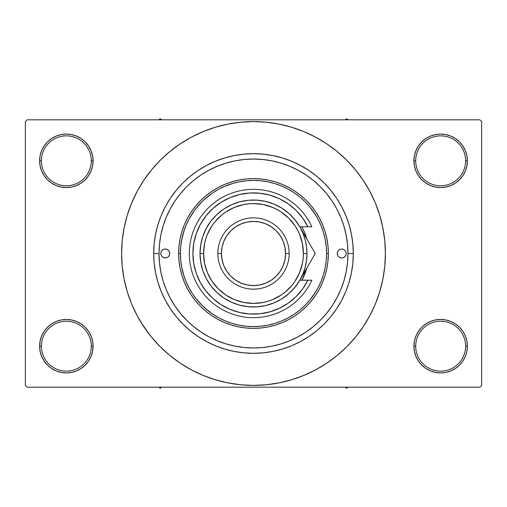 <?xml version="1.0" encoding="UTF-8"?>
<svg xmlns="http://www.w3.org/2000/svg" width="507" height="507" viewBox="0 0 507 507"><rect width="100%" height="100%" fill="white"/><g stroke="black" fill="none" stroke-linecap="round" stroke-linejoin="round"><path stroke-width="0.76" d="M414.434 340.97L413.915 346.186L415.702 346.186A24.957 24.957 0 0 0 440.653 371.137A24.957 24.957 0 0 0 465.61 346.186A24.957 24.957 0 0 0 440.653 321.229A24.957 24.957 0 0 0 415.702 346.186L413.915 346.186L414.434 351.402L415.955 356.415L418.421 361.041L421.748 365.091L425.798 368.418L430.424 370.89L435.437 372.411L440.653 372.924L445.868 372.411L450.888 370.89L455.508 368.418L459.557 365.091L462.885 361.041L465.356 356.415L466.877 351.402L467.391 346.186L465.61 346.186A24.957 24.957 0 0 1 440.653 371.137A24.957 24.957 0 0 1 415.702 346.186A24.957 24.957 0 0 1 440.653 321.229A24.957 24.957 0 0 1 465.61 346.186L467.391 346.186L466.877 340.97L465.356 335.957L462.885 331.331L459.557 327.281L455.508 323.954L450.888 321.482L445.868 319.961L440.653 319.448L435.437 319.961L430.424 321.482L425.798 323.954L421.748 327.281L418.421 331.331L415.955 335.957L414.434 340.97L413.915 346.186L414.434 351.402M413.921 346.186A26.738 26.738 0 0 1 440.653 319.448A26.738 26.738 0 0 1 467.391 346.186L466.877 340.97M40.123 340.97L39.609 346.186L41.39 346.186A24.957 24.957 0 0 0 66.347 371.137A24.957 24.957 0 0 0 91.298 346.186A24.957 24.957 0 0 0 66.347 321.229A24.957 24.957 0 0 0 41.39 346.186L39.609 346.186A26.738 26.738 0 0 1 66.347 319.448A26.738 26.738 0 0 1 93.085 346.186L91.298 346.186A24.957 24.957 0 0 1 66.347 371.137A24.957 24.957 0 0 1 41.39 346.186A24.957 24.957 0 0 1 66.347 321.229A24.957 24.957 0 0 1 91.298 346.186L93.085 346.186L92.566 340.97L91.045 335.957L88.579 331.331L85.252 327.281L81.202 323.954L76.576 321.482L71.563 319.961L66.347 319.448L61.132 319.961L56.112 321.482L51.492 323.954L47.443 327.281L44.115 331.331L41.644 335.957L40.123 340.97L39.609 346.186L40.123 351.402L41.644 356.415L44.115 361.041L47.443 365.091L51.492 368.418L56.112 370.89L61.132 372.411L66.347 372.924L71.563 372.411L76.576 370.89L81.202 368.418L85.252 365.091L88.579 361.041L91.045 356.415L92.566 351.402L93.085 346.186L92.566 340.97M92.566 166.03L93.085 160.814L92.566 155.598L91.045 150.585L88.579 145.959L85.252 141.909L81.202 138.582L76.576 136.11L71.563 134.589L66.347 134.076L61.132 134.589L56.112 136.11L51.492 138.582L47.443 141.909L44.115 145.959L41.644 150.585L40.123 155.598L39.609 160.814L40.123 166.03L41.644 171.043L44.115 175.669L47.443 179.719L51.492 183.046L56.112 185.518L61.132 187.039L66.347 187.552L71.563 187.039L76.576 185.518L81.202 183.046L85.252 179.719L88.579 175.669L91.045 171.043L92.566 166.03L93.085 160.814L91.298 160.814A24.957 24.957 0 0 0 66.347 135.857A24.957 24.957 0 0 0 41.39 160.814L39.609 160.814A26.738 26.738 0 0 1 66.347 134.076A26.738 26.738 0 0 1 93.079 160.814M414.434 155.598L413.915 160.814L415.702 160.814A24.957 24.957 0 0 0 440.653 185.765A24.957 24.957 0 0 0 465.61 160.814A24.957 24.957 0 0 0 440.653 135.857A24.957 24.957 0 0 0 415.702 160.814L413.915 160.814A26.738 26.738 0 0 1 440.653 134.076A26.738 26.738 0 0 1 467.391 160.814L465.61 160.814A24.957 24.957 0 0 1 440.653 185.765A24.957 24.957 0 0 1 415.702 160.814A24.957 24.957 0 0 1 440.653 135.857A24.957 24.957 0 0 1 465.61 160.814L467.391 160.814L466.877 155.598L465.356 150.585L462.885 145.959L459.557 141.909L455.508 138.582L450.888 136.11L445.868 134.589L440.653 134.076L435.437 134.589L430.424 136.11L425.798 138.582L421.748 141.909L418.421 145.959L415.955 150.585L414.434 155.598L413.915 160.814L414.434 166.03L415.955 171.043L418.421 175.669L421.748 179.719L425.798 183.046L430.424 185.518L435.437 187.039L440.653 187.552L445.868 187.039L450.888 185.518L455.508 183.046L459.557 179.719L462.885 175.669L465.356 171.043L466.877 166.03L467.391 160.814L466.877 155.598M40.123 155.598L39.609 160.814L41.39 160.814A24.957 24.957 0 0 1 66.347 135.857A24.957 24.957 0 0 1 91.298 160.814A24.957 24.957 0 0 1 66.347 185.765A24.957 24.957 0 0 1 41.39 160.814A24.957 24.957 0 0 0 66.347 185.765A24.957 24.957 0 0 0 91.298 160.814L93.085 160.814L92.566 155.598M159.033 253.468L153.684 253.5A99.816 99.816 0 0 1 253.5 153.684A99.816 99.816 0 0 1 353.316 253.5L347.967 253.5L353.316 253.5L352.834 263.285L351.395 272.975L349.019 282.475L346.059 290.86M359.444 332.072L363.17 326.781L369.825 315.677L375.357 303.978L379.718 291.791L382.867 279.23L384.762 266.428L385.396 253.5A131.896 131.896 0 0 1 253.5 385.396A131.896 131.896 0 0 1 121.604 253.5A131.896 131.896 0 0 1 253.5 121.604A131.896 131.896 0 0 1 385.396 253.5L384.762 240.572L382.867 227.77L379.718 215.209L375.357 203.022L369.825 191.323L363.17 180.219L358.145 173.204M479.869 387.183L27.131 387.183L25.35 385.396L25.35 121.604L27.131 119.817L479.869 119.817L27.131 119.817L25.35 121.604L25.35 385.396L27.131 387.183L479.869 387.183L481.65 385.396L481.65 121.604L481.65 385.396L479.869 387.183M181.525 240.838L184.028 230.824M189.022 219.106L194.707 210.094M195.943 208.472L202.857 200.81M204.277 199.485L212.446 193.04M223.885 186.69L233.594 183.185M309.752 206.843L315.874 215.412M336.895 209.125L336.509 208.402M332.396 201.545L330.722 199.086M327.249 194.466L325.082 191.855M264.496 159.673L260.997 159.331M218.137 165.903L215.183 167.152M195.303 179.085L192.654 181.233M181.176 192.723L180.486 193.554M166.797 215.995L165.472 219.22M163.679 224.24L162.652 227.592M162.652 279.408L163.679 282.767M252.226 347.96L255.655 347.941M325.082 315.145L327.249 312.534M330.722 307.914L332.396 305.455M336.509 298.598L336.895 297.875M315.874 291.588L309.752 300.157M212.446 313.96L204.277 307.515M202.857 306.19L195.943 298.528M184.028 276.176L181.525 266.162M224.525 349.019L234.025 351.395L224.525 349.019L215.304 345.717L206.45 341.528L198.047 336.496L190.176 330.659L182.919 324.081L176.341 316.824L170.504 308.953L165.472 300.55L161.283 291.696L157.981 282.475L155.605 272.975L154.166 263.285L153.684 253.5L154.166 243.715L153.684 253.5L159.033 253.5A94.467 94.467 0 0 1 253.5 159.033A94.467 94.467 0 0 1 347.967 253.5A94.467 94.467 0 0 1 253.5 347.967A94.467 94.467 0 0 1 159.033 253.5L159.49 262.759L160.846 271.929L163.102 280.922L166.22 289.649L170.187 298.034L174.953 305.981L180.473 313.427L186.703 320.297L193.573 326.527L201.019 332.047L208.966 336.813L217.351 340.78L226.078 343.898L235.071 346.154L244.241 347.51L253.5 347.967L262.759 347.51L271.929 346.154L280.922 343.898L289.649 340.78L298.034 336.813L305.981 332.047L313.427 326.527L320.297 320.297L326.527 313.427L332.047 305.981L336.813 298.034L340.78 289.649L343.898 280.922L346.154 271.929L347.51 262.759L347.967 253.5L347.51 244.241L346.154 235.071L343.898 226.078L340.78 217.351L336.813 208.966L332.047 201.019L326.527 193.573L320.297 186.703L313.427 180.473L305.981 174.953L298.034 170.187L289.649 166.22L280.922 163.102L271.929 160.846L262.759 159.49L253.5 159.033L244.241 159.49L235.071 160.846L226.078 163.102L217.351 166.22L208.966 170.187L201.019 174.953L193.573 180.473L186.703 186.703L180.473 193.573L174.953 201.019L170.187 208.966L166.22 217.351L163.102 226.078L160.846 235.071L159.49 244.241L159.033 253.5M282.475 157.981L272.975 155.605L282.475 157.981L291.696 161.283L300.55 165.472L308.953 170.504L316.824 176.341L324.081 182.919L330.659 190.176L336.496 198.047L341.528 206.45L345.717 215.304L349.019 224.525L351.395 234.025L352.834 243.715L353.316 253.5A99.816 99.816 0 0 1 253.5 353.316A99.816 99.816 0 0 1 153.684 253.5M479.869 119.817L481.65 121.604L479.869 119.817M140.369 321.311L148.855 333.796M147.556 174.928L143.83 180.219L137.175 191.323L131.643 203.022L127.282 215.209L124.133 227.77L122.238 240.572L121.604 253.5L122.238 266.428L124.133 279.23L127.282 291.791L131.643 303.978L137.175 315.677L143.83 326.781L151.542 337.174L160.231 346.769L169.826 355.458L176.67 360.711M169.826 355.458L180.219 363.17L191.323 369.825L203.022 375.357L215.209 379.718L227.77 382.867L240.572 384.762L253.5 385.396L266.428 384.762L279.23 382.867L291.791 379.718L303.978 375.357L315.677 369.825L326.781 363.17L337.174 355.458L346.769 346.769L355.458 337.174L363.17 326.781L367.727 319.448M281.347 382.424L291.791 379.718M332.072 359.444L337.174 355.458M366.631 185.689L363.17 180.219L355.458 169.826L346.769 160.231L337.174 151.542L330.33 146.289M337.174 151.542L326.781 143.83L315.677 137.175L303.978 131.643L291.791 127.282L279.23 124.133L266.428 122.238L253.5 121.604L240.572 122.238L227.77 124.133L215.209 127.282L203.022 131.643L191.323 137.175L180.219 143.83L169.826 151.542L160.231 160.231L151.542 169.826L143.83 180.219L139.273 187.552M225.653 124.576L215.209 127.282M174.928 147.556L169.826 151.542M462.885 145.959L459.557 141.909M455.508 138.582L450.888 136.11L445.868 134.589L440.653 134.076L435.437 134.589M430.424 136.11L425.798 138.582M421.748 141.909L418.421 145.959M466.877 166.03L467.391 160.814A26.738 26.738 0 0 1 440.653 187.552A26.738 26.738 0 0 1 413.915 160.814L414.434 166.03M425.798 183.046L430.424 185.518L435.437 187.039L440.653 187.552L445.868 187.039L450.888 185.518L455.508 183.046M459.557 179.719L462.885 175.669M88.579 145.959L85.252 141.909M81.202 138.582L76.576 136.11L71.563 134.589L66.347 134.076L61.132 134.589M56.112 136.11L51.492 138.582M47.443 141.909L44.115 145.959M93.085 160.814A26.738 26.738 0 0 1 66.347 187.552A26.738 26.738 0 0 1 39.609 160.814L40.123 166.03M51.492 183.046L56.112 185.518L61.132 187.039L66.347 187.552L71.563 187.039L76.576 185.518L81.202 183.046M85.252 179.719L88.579 175.669M81.202 323.954L76.576 321.482L71.563 319.961L66.347 319.448L61.132 319.961L56.112 321.482L51.492 323.954M47.443 327.281L44.115 331.331M92.566 351.402L93.085 346.186A26.738 26.738 0 0 1 66.347 372.924A26.738 26.738 0 0 1 39.609 346.186L40.123 351.402M44.115 361.041L47.443 365.091M51.492 368.418L56.112 370.89L61.132 372.411L66.347 372.924L71.563 372.411M76.576 370.89L81.202 368.418M85.252 365.091L88.579 361.041M455.508 323.954L450.888 321.482L445.868 319.961L440.653 319.448L435.437 319.961L430.424 321.482L425.798 323.954M421.748 327.281L418.421 331.331M418.421 361.041L421.748 365.091M425.798 368.418L430.424 370.89L435.437 372.411L440.653 372.924L445.868 372.411M450.888 370.89L455.508 368.418M459.557 365.091L462.885 361.041M466.877 351.402L467.391 346.186A26.738 26.738 0 0 1 440.653 372.924A26.738 26.738 0 0 1 413.915 346.186M154.166 243.715L155.605 234.025L157.981 224.525L160.668 216.819M158.019 282.595L158.678 284.668M291.791 127.282L279.23 124.133M215.209 379.718L227.77 382.867M161.283 215.304L165.472 206.45L170.504 198.047L176.341 190.176L182.919 182.919L190.176 176.341L198.047 170.504L206.45 165.472L215.304 161.283L224.525 157.981L234.025 155.605L243.715 154.166L253.5 153.684L263.285 154.166L272.975 155.605M345.717 291.696L341.528 300.55L336.496 308.953L330.659 316.824L324.081 324.081L316.824 330.659L308.953 336.496L300.55 341.528L291.696 345.717L282.475 349.019L272.975 351.395L263.285 352.834L253.5 353.316L243.715 352.834L234.025 351.395M343.746 281.436L342.954 283.863M169.725 253.5A4.455 4.455 0 0 1 165.269 257.955A4.455 4.455 0 0 1 160.814 253.5L161.156 251.795L162.12 250.35L163.565 249.381L165.269 249.045L166.974 249.381L168.419 250.35L169.389 251.795L169.725 253.5L169.389 255.205L168.419 256.65L166.974 257.619L165.269 257.955L163.565 257.619L162.12 256.65L161.156 255.205L160.814 253.5A4.455 4.455 0 0 1 165.269 249.045A4.455 4.455 0 0 1 169.725 253.5L169.642 254.368M346.186 253.5A4.455 4.455 0 0 1 341.731 257.955A4.455 4.455 0 0 1 337.275 253.5L337.611 251.795L338.581 250.35L340.026 249.381L341.731 249.045L343.435 249.381L344.88 250.35L345.844 251.795L346.186 253.5L345.844 255.205L344.88 256.65L343.435 257.619L341.731 257.955L340.026 257.619L338.581 256.65L337.611 255.205L337.275 253.5A4.455 4.455 0 0 1 341.731 249.045A4.455 4.455 0 0 1 346.186 253.5M301.855 280.238A55.257 55.257 0 0 0 306.767 268.178A55.257 55.257 0 0 1 301.855 280.238L306.374 269.54L304.549 274.648M178.641 253.5L180.422 253.5A73.078 73.078 0 0 1 253.5 180.422A73.078 73.078 0 0 1 326.578 253.5L328.359 253.5A74.859 74.859 0 0 0 253.5 178.641A74.859 74.859 0 0 0 178.641 253.5A74.859 74.859 0 0 1 253.5 178.641A74.859 74.859 0 0 1 328.359 253.5L328.004 260.839L326.926 268.108L325.139 275.231L322.661 282.146L319.524 288.787L315.747 295.093L311.368 300.993L306.437 306.437L300.993 311.368L295.093 315.747L288.787 319.524L282.146 322.661L275.231 325.139L268.108 326.926L260.839 328.004L253.5 328.359L246.161 328.004L238.892 326.926L231.769 325.139L224.855 322.661L218.213 319.524L211.907 315.747L206.007 311.368L200.563 306.437L195.632 300.993L191.253 295.093L187.476 288.787L184.339 282.146L181.861 275.231L180.074 268.108L178.996 260.839L178.641 253.5L178.996 246.161L180.074 238.892L181.861 231.769L184.339 224.855L187.476 218.213L191.253 211.907L195.632 206.007L200.563 200.563L206.007 195.632L211.907 191.253L218.213 187.476L224.855 184.339L231.769 181.861L238.892 180.074L246.161 178.996L253.5 178.641L260.839 178.996L268.108 180.074L275.231 181.861L282.146 184.339L288.787 187.476L295.093 191.253L300.993 195.632L306.437 200.563L311.368 206.007L315.747 211.907L319.524 218.213L322.661 224.855L325.139 231.769L326.926 238.892L328.004 246.161L328.359 253.5A74.859 74.859 0 0 1 253.5 328.359A74.859 74.859 0 0 1 178.641 253.5A74.859 74.859 0 0 0 253.5 328.359A74.859 74.859 0 0 0 328.359 253.5L326.578 253.5L326.229 246.339L325.177 239.241L323.434 232.288L321.013 225.533L317.952 219.049L314.264 212.902L309.992 207.141L305.176 201.824L299.859 197.008L294.098 192.736L287.951 189.048L281.467 185.987L274.712 183.566L267.759 181.823L260.661 180.771L253.5 180.422L246.339 180.771L239.241 181.823L232.288 183.566L225.533 185.987L219.049 189.048L212.902 192.736L207.141 197.008L201.824 201.824L197.008 207.141L192.736 212.902L189.048 219.049L185.987 225.533L183.566 232.288L181.823 239.241L180.771 246.339L180.422 253.5L180.771 260.661L181.823 267.759L183.566 274.712L185.987 281.467L189.048 287.951L192.736 294.098L197.008 299.859L201.824 305.176L207.141 309.992L212.902 314.264L219.049 317.952L225.533 321.013L232.288 323.434L239.241 325.177L246.339 326.229L253.5 326.578L260.661 326.229L267.759 325.177L274.712 323.434L281.467 321.013L287.951 317.952L294.098 314.264L299.859 309.992L305.176 305.176L309.992 299.859L314.264 294.098L317.952 287.951L321.013 281.467L323.434 274.712L325.177 267.759L326.229 260.661L326.578 253.5A73.078 73.078 0 0 1 253.5 326.578A73.078 73.078 0 0 1 180.422 253.5L178.641 253.5M343.898 226.078L342.466 221.736M341.382 218.853L341.046 218.004M340.97 217.82L340.78 217.351M226.078 163.102L217.351 166.22M163.102 280.922L166.22 289.649M280.922 343.898L289.649 340.78M301.855 226.762L304.549 232.352L306.767 238.822A55.257 55.257 0 0 0 301.855 226.762A55.257 55.257 0 0 1 306.767 238.822M306.767 268.178L306.374 269.54M345.844 255.205L346.097 254.368M346.097 252.632L345.844 251.795M337.358 252.632L337.275 253.5M160.903 254.368L161.156 255.205M161.156 251.795L160.903 252.632M345.052 387.183L346.718 388.147L348.385 387.183L346.718 388.147L345.052 387.183M160.282 388.147L161.948 387.183L160.282 388.147L160.282 387.183L160.282 388.147L158.615 387.183L160.282 388.147M346.718 118.853L345.052 119.817L346.718 118.853L346.718 119.817L346.718 118.853L348.385 119.817L346.718 118.853M161.948 119.817L160.282 118.853L158.615 119.817L160.282 118.853L161.948 119.817M306.976 253.5L303.408 253.5A49.908 49.908 0 0 1 253.5 303.408A49.908 49.908 0 0 1 203.592 253.5L200.024 253.5A53.476 53.476 0 0 0 253.5 306.976A53.476 53.476 0 0 0 306.976 253.5A53.476 53.476 0 0 1 253.5 306.976A53.476 53.476 0 0 1 200.024 253.5L200.74 244.792L202.863 236.313L206.343 228.296L211.077 220.951L216.945 214.474L223.79 209.036L231.433 204.796L239.659 201.849L248.259 200.284L256.998 200.145L265.643 201.425L273.964 204.099L281.74 208.092L288.756 213.295L294.833 219.575L299.808 226.762L307.888 226.762L302.66 218.054L296.05 210.342L288.242 203.846L279.465 198.738L269.952 195.176L259.977 193.243L249.824 193.009L239.773 194.473L230.108 197.591L221.103 202.287L213.003 208.415L206.045 215.811L200.417 224.265L196.279 233.543L193.75 243.379L192.901 253.5L193.75 263.621L196.279 273.457L200.417 282.735L206.045 291.189L213.003 298.585L221.103 304.713L230.108 309.409L239.773 312.527L249.824 313.991L259.977 313.757L269.952 311.824L279.465 308.262L288.242 303.154L296.05 296.658L302.66 288.946L307.888 280.238L299.808 280.238L294.833 287.425L288.756 293.705L281.74 298.908L273.964 302.901L265.643 305.575L256.998 306.855L248.259 306.716L239.659 305.151L231.433 302.204L223.79 297.964L216.945 292.526L211.077 286.049L206.343 278.704L202.863 270.687L200.74 262.208L200.024 253.5A53.476 53.476 0 0 1 253.5 200.024A53.476 53.476 0 0 1 306.976 253.5A53.476 53.476 0 0 0 253.5 200.024A53.476 53.476 0 0 0 200.024 253.5L203.592 253.5L204.549 263.234L207.388 272.601L212.002 281.227L218.213 288.787L225.773 294.998L234.399 299.612L243.766 302.451L253.5 303.408L263.234 302.451L267.988 301.259L272.601 299.612L281.227 294.998L285.162 292.076L292.076 285.162L294.998 281.227L299.612 272.601L302.451 263.234L303.167 258.393L303.408 253.5L302.451 243.766L299.612 234.399L297.514 229.975L294.998 225.773L288.787 218.213L281.227 212.002L277.025 209.486L272.601 207.388L263.234 204.549L253.5 203.592L248.607 203.833L243.766 204.549L234.399 207.388L225.773 212.002L221.838 214.924L214.924 221.838L212.002 225.773L207.388 234.399L205.741 239.012L204.549 243.766L203.592 253.5A49.908 49.908 0 0 1 253.5 203.592A49.908 49.908 0 0 1 303.408 253.5L306.976 253.5M289.148 253.5L285.58 253.5A32.08 32.08 0 0 1 253.5 285.58A32.08 32.08 0 0 1 221.42 253.5L217.852 253.5A35.648 35.648 0 0 0 253.5 289.148A35.648 35.648 0 0 0 289.148 253.5A35.648 35.648 0 0 1 253.5 289.148A35.648 35.648 0 0 1 217.852 253.5A35.648 35.648 0 0 1 253.5 217.852A35.648 35.648 0 0 1 289.148 253.5A35.648 35.648 0 0 0 253.5 217.852A35.648 35.648 0 0 0 217.852 253.5L221.42 253.5L222.034 259.761L223.86 265.776L226.825 271.327L230.812 276.188L235.673 280.175L241.224 283.14L247.239 284.966L253.5 285.58L259.761 284.966L265.776 283.14L271.327 280.175L276.188 276.188L280.175 271.327L283.14 265.776L284.966 259.761L285.58 253.5L284.966 247.239L283.14 241.224L280.175 235.673L276.188 230.812L271.327 226.825L265.776 223.86L259.761 222.034L253.5 221.42L247.239 222.034L241.224 223.86L235.673 226.825L230.812 230.812L226.825 235.673L223.86 241.224L222.034 247.239L221.42 253.5A32.08 32.08 0 0 1 253.5 221.42A32.08 32.08 0 0 1 285.58 253.5L289.148 253.5M299.821 226.787L307.888 226.762A60.599 60.599 0 0 0 215.589 206.222A60.599 60.599 0 0 0 215.589 300.778A60.599 60.599 0 0 0 307.888 280.238L311.83 280.238A64.167 64.167 0 0 1 213.808 303.921A64.167 64.167 0 0 1 213.808 203.079A64.167 64.167 0 0 1 311.83 226.762L307.888 226.762L311.83 226.762A64.167 64.167 0 0 0 213.808 203.079A64.167 64.167 0 0 0 213.808 303.921A64.167 64.167 0 0 0 311.83 280.238L299.871 280.124M282.405 200.24L278.109 198.117M263.469 193.725L258.741 193.123M253.443 192.894L248.709 193.085M233.664 196.234L229.31 197.933M208.605 212.794L205.734 216.204M200.233 282.405L202.42 286.106M220.475 304.314L224.443 306.684M238.81 312.293L243.417 313.256M248.709 313.915L253.443 314.106M278.109 308.883L282.405 306.76M307.73 240.483L299.808 226.762L302.901 233.036L305.151 239.659L306.513 246.522L306.969 253.5L306.513 260.478L305.151 267.341L302.901 273.964L299.808 280.238L306.367 268.875M307.888 226.762L311.83 226.762M312.958 257.461L315.246 253.5L303.801 233.683M313.478 250.439L307.736 240.495M306.222 269.128L311.564 259.876M306.558 268.545L315.246 253.5L299.808 226.762M303.845 273.248L315.246 253.5L311.571 247.131"/></g></svg>
